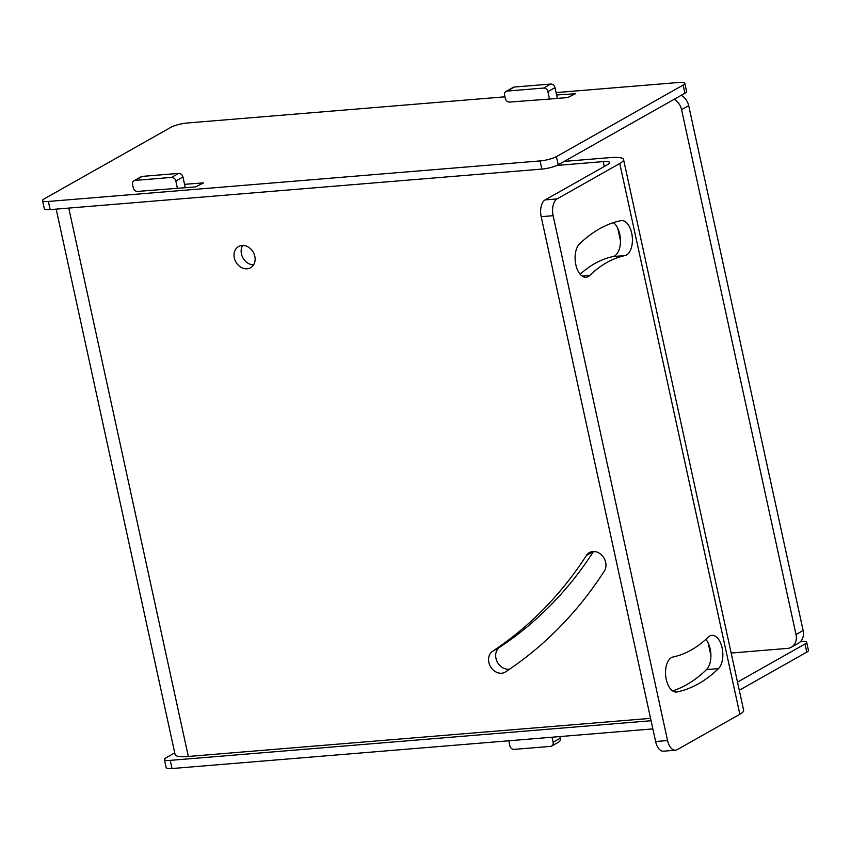 <?xml version="1.0" encoding="UTF-8"?>
<svg xmlns="http://www.w3.org/2000/svg" width="851" height="851" viewBox="0 0 851 851"><rect width="100%" height="100%" fill="white"/><g stroke="black" fill="none" stroke-linecap="round" stroke-linejoin="round"><path stroke-width="1.28" d="M684.917 93.227L683.14 85.068A12.191 2.468 -12.3 0 0 684.81 83.313L686.587 91.472A12.191 2.468 167.7 0 1 684.917 93.227L564.224 161.392L610.327 157.595A27.764 5.627 167.7 0 1 623.56 159.52A27.764 5.627 167.7 0 1 619.762 163.509L557.086 198.911A13.542 7.287 85.3 0 0 553.129 215.697L667.567 740.54A13.542 7.287 85.3 0 0 675.449 750.21L663.503 751.188A13.542 7.287 -94.7 0 1 655.61 741.519L541.183 216.686A13.542 7.287 -94.7 0 1 545.129 199.9L607.816 164.498A13.542 2.744 167.7 0 0 609.667 162.552A13.542 2.744 167.7 0 0 603.21 161.605L604.274 166.498M580.148 274.245A202.495 108.864 85.3 0 1 613.018 256.555A17.605 9.467 85.3 0 0 620.475 241.29A17.605 9.467 85.3 0 0 613.326 222.675M672.673 690.916A237.716 127.799 85.3 0 0 706.511 669.599A17.605 9.467 85.3 0 0 705.851 639.346M564.224 161.392L558.192 164.796A12.191 2.468 -12.3 0 1 556.948 165.424L603.21 161.605M650.568 718.361L188.326 756.465L68.761 208.08M586.477 555.384A12.191 9.978 -119.5 0 1 589.435 552.576A12.191 9.978 -119.5 0 1 602.721 556.235A12.191 9.978 -119.5 0 1 604.37 570.989A490.325 401.3 -119.5 0 1 505.6 671.875A12.191 9.978 -119.5 0 1 505.1 672.173A12.191 9.978 -119.5 0 1 490.601 666.769A12.191 9.978 -119.5 0 1 492.623 651.249A465.944 381.344 -119.5 0 0 586.477 555.384L593.36 551.491M247.109 268.799A12.191 9.978 -119.5 0 0 250.566 267.746A12.191 9.978 -119.5 0 0 254.194 254.204A12.191 9.978 -119.5 0 0 242.024 245.471A12.191 9.978 -119.5 0 0 238.578 246.513A12.191 9.978 -119.5 0 0 234.95 260.055A12.191 9.978 -119.5 0 0 247.109 268.799M56.177 209.123L175.093 754.529A27.764 5.627 -12.3 0 0 188.326 756.465M174.732 752.89L166.083 757.773A12.191 2.468 -12.3 0 0 164.413 759.528A12.191 2.468 -12.3 0 0 170.221 760.368L651.079 720.733M737.509 682.098L805.003 643.984A12.191 2.468 -12.3 0 0 806.674 642.228A12.191 2.468 -12.3 0 0 800.855 641.377L800.685 641.399M739.285 690.267L806.78 652.143A12.191 2.468 167.7 0 0 808.45 650.387L806.674 642.228M681.279 95.291A13.542 11.084 60.5 0 1 688.693 105.652L803.131 630.485A13.542 11.084 60.5 0 1 798.408 643.218L791.292 647.239A13.542 11.084 -119.5 0 1 787.452 648.398L731.169 653.047M559.862 736.562L560.224 738.2A4.064 3.33 60.5 0 1 558.809 742.019L551.693 746.04A4.064 3.33 -119.5 0 0 553.107 742.221L552.012 737.211M142.266 176.391L135.149 180.401A4.064 3.33 -119.5 0 0 134.001 180.752L141.106 176.731A4.064 3.33 60.5 0 1 142.266 176.391L178.689 173.381A4.064 3.33 60.5 0 1 182.944 176.987L185.295 187.752M242.663 245.439A12.191 9.978 -119.5 0 0 243.003 258.023A12.191 9.978 -119.5 0 0 253.598 264.81M492.623 651.249L499.739 647.228A465.944 381.344 -119.5 0 0 593.509 551.491M499.739 647.228A12.191 9.978 -119.5 0 0 496.973 661.344A12.191 9.978 -119.5 0 0 509.77 669.067M170.221 760.368L172.008 768.538A12.191 2.468 167.7 0 1 166.19 767.687L164.413 759.528M172.008 768.538L652.866 728.903M556.948 165.424A12.191 2.468 167.7 0 1 541.853 169.083L50.145 209.623A12.191 2.468 167.7 0 1 44.326 208.772L42.55 200.613A12.191 2.468 -12.3 0 1 44.22 198.857L170.945 127.288A12.191 2.468 -12.3 0 1 187.284 123.001L504.973 96.812M557.341 98.408L555.001 87.653L547.884 91.663A4.064 3.33 -119.5 0 0 543.619 88.057L507.196 91.068A4.064 3.33 -119.5 0 0 506.047 91.419A4.064 3.33 -119.5 0 0 504.632 95.238L505.334 98.471A4.064 3.33 -119.5 0 0 509.6 102.077L549.491 99.056L547.884 91.663M506.047 91.419L513.164 87.398A4.064 3.33 60.5 0 1 514.312 87.047L550.735 84.047A4.064 3.33 60.5 0 1 555.001 87.653M791.292 647.239A13.542 11.084 -119.5 0 0 796.015 634.506L681.577 109.673A13.542 11.084 -119.5 0 0 674.162 99.301M556.075 92.599L678.992 82.462A12.191 2.468 -12.3 0 1 684.81 83.313M683.14 85.068L556.416 156.627A12.191 2.468 -12.3 0 1 540.077 160.924L48.358 201.453A12.191 2.468 -12.3 0 1 42.55 200.613M184.539 184.316L203.549 182.891L195.656 186.89L137.543 191.422A4.064 3.33 -119.5 0 1 133.288 187.816L132.575 184.571A4.064 3.33 -119.5 0 1 134.001 180.752M556.597 94.972L575.414 93.748L567.702 97.557L549.491 99.056M135.149 180.401L171.572 177.402A4.064 3.33 -119.5 0 1 175.827 181.008L177.444 188.39M509.132 740.742A4.064 3.33 -119.5 0 0 509.143 742.551L509.855 745.784A4.064 3.33 -119.5 0 0 514.11 749.391L550.544 746.391A4.064 3.33 -119.5 0 0 551.693 746.04M623.56 159.52L743.646 710.277A27.764 5.627 167.7 0 1 739.849 714.266L677.162 749.667A13.542 7.287 85.3 0 1 675.449 750.21M672.981 657.036A202.495 108.864 85.3 0 0 708.17 637.154A17.605 9.467 85.3 0 1 711.872 635.335A17.605 9.467 85.3 0 1 722.244 648.494A17.605 9.467 85.3 0 1 718.457 668.609A237.716 127.799 85.3 0 1 677.162 691.937A17.605 9.467 85.3 0 1 676.513 692.033A17.605 9.467 85.3 0 1 665.695 675.864A17.605 9.467 85.3 0 1 672.981 657.036M624.964 255.577A17.605 9.467 85.3 0 0 632.261 236.748A17.605 9.467 85.3 0 0 621.432 220.569A17.605 9.467 85.3 0 0 620.794 220.664A237.716 127.799 85.3 0 0 579.488 243.992A17.605 9.467 85.3 0 0 575.702 264.118A17.605 9.467 85.3 0 0 586.084 277.266A17.605 9.467 85.3 0 0 589.786 275.447A202.495 108.864 85.3 0 1 624.964 255.577L613.018 256.555M553.129 215.697L541.183 216.686M557.086 198.911L545.129 199.9M617.73 228.196L620.475 240.78M708.16 642.962L710.904 655.547M805.003 643.984L806.78 652.143M803.131 630.485L796.015 634.506M558.192 164.796L556.416 156.627M541.853 169.083L540.077 160.924M50.145 209.623L48.358 201.453M178.689 173.381L171.572 177.402M182.944 176.987L175.827 181.008M514.312 87.047L507.196 91.068M550.735 84.047L543.619 88.057M688.693 105.652L681.577 109.673M560.224 738.2L553.107 742.221M619.762 163.509L739.849 714.266M667.567 740.54L655.61 741.519M675.864 692.044L677.162 691.937M706.511 669.599L718.457 668.609M582.137 276.075L589.786 275.447"/></g></svg>
